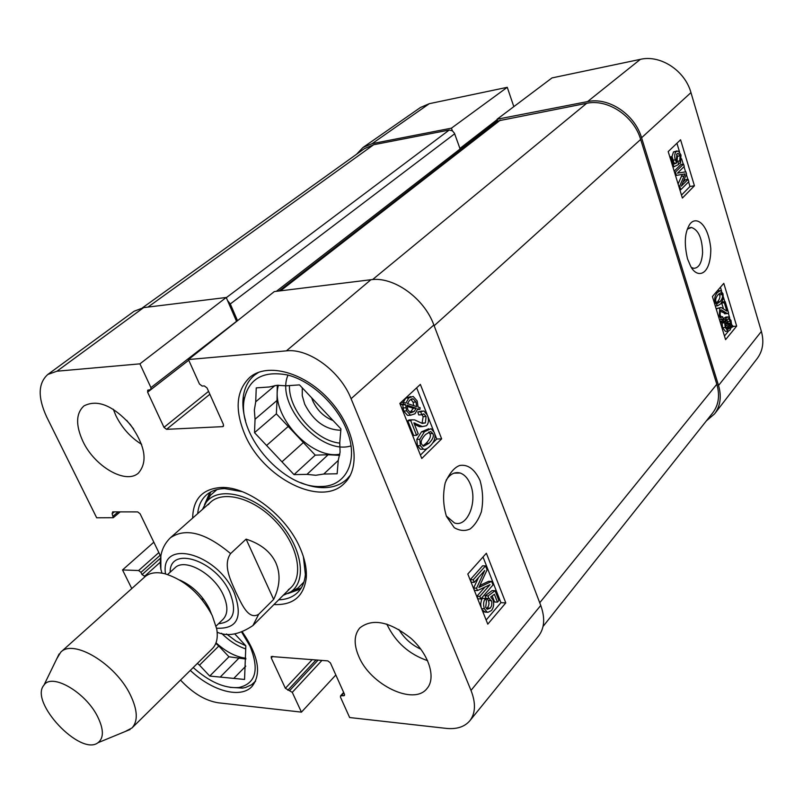 <?xml version="1.0" encoding="UTF-8"?>
<svg xmlns="http://www.w3.org/2000/svg" width="803" height="803" viewBox="0 0 803 803"><rect width="100%" height="100%" fill="white"/><g stroke="black" fill="none" stroke-linecap="round" stroke-linejoin="round"><path stroke-width="1.2" d="M429.304 103.687L420.461 107.492L362.986 147.481L372.12 143.647L451.427 128.169L507.255 87.316L429.304 103.687L372.12 143.647M356.572 154.256L362.986 147.481M714.59 413.866L757.169 358.57C762.83 350.941 764.235 341.897 761.385 331.428L690.961 92.606C684.969 70.584 660.407 54.564 640.382 59.342L551.992 77.921L497.067 119.256L587.545 101.6C608.544 96.882 634.822 114.317 641.577 137.765L718.544 385.46C721.736 396.531 720.421 405.997 714.59 413.866L706.389 420.862M507.255 87.316L513.83 106.638M452.37 130.799L451.427 128.169M497.067 119.256L497.87 121.584M694.424 185.794L682.379 198.05L668.206 151.586L680.573 139.782L694.424 185.794L689.988 186.467L688.603 181.869M736.672 326.108L725.571 339.649L712.412 296.518L723.794 283.349L736.672 326.108L732.748 326.45M687.519 258.837L690.55 266.014C696.643 278.771 710.836 276.603 710.806 248.779C708.015 220.755 693.561 214.461 688.392 226.888C684.608 234.416 684.327 245.066 687.519 258.837M687.408 229.126L691.493 227.48C698.52 229.949 702.213 238.361 702.595 252.684C701.842 262.842 698.911 268.051 693.802 268.312L691.443 267.499M730.77 323.077L728.14 323.308L726.856 319.634L728.451 318.741L730.409 321.32L730.81 324.703L725.691 322.043L726.866 319.624M731.945 325.295L731.623 324.231M729.666 317.757L728.321 313.321M724.828 301.737L723.473 297.271M721.606 291.098L720.442 287.233M724.467 336.005L728.451 331.157M731.152 327.875L731.834 327.052M681.476 195.089L689.988 186.467M687.83 179.34L686.354 174.442M685.571 171.862L684.015 166.693M683.243 164.153L681.627 158.823M679.579 152.038L676.929 143.255M677.07 161.252L677.491 156.264L676.538 154.387M672.011 156.585L673.476 151.938L677.019 150.934M678.083 183.977L682.309 174.412M674.159 171.119L680.884 164.535L683.554 164.103L684.266 166.442L677.461 173.157L685.882 171.812L686.545 173.99L681.275 186.186L688.141 179.3L688.844 181.619L680.773 189.739L679.659 186.085L685.009 173.92L676.407 175.405L675.403 172.113L683.554 164.103M683.012 182.181L685.481 179.711L688.141 179.3M726.835 328.638L728.03 326.128L725.541 324.844M716.527 302.902L717.531 301.858C719.739 299.037 720.421 296.688 719.568 294.821L719.036 293.697M712.502 296.799L712.703 296.177M717.29 290.877L719.779 290.646M725.39 313.722L720.14 310.771M716.437 309.687L717.129 308.402L720.562 307.579M723.433 308.723L721.696 302.992L722.58 301.958L725.209 301.697L728.622 312.999L727.267 313.551L721.475 309.938L720.411 310.349L720.09 315.137L721.596 317.235L722.62 316.693L723.182 318.982L721.777 319.564L719.307 315.991L719.769 308.151L721.204 307.509L726.866 311.132L724.326 302.741L725.209 301.697M726.073 331.318L725.35 331.378L722.64 327.704L722.048 323.037L720.883 322.435L720.943 321.18L723.573 320.939L724.798 321.581L726.313 317.898L728.301 316.884L731.021 320.517L731.623 325.125L732.778 325.727L732.717 326.972L731.513 326.349L730.027 330.103L727.98 331.157L725.27 327.483L724.677 322.806L723.513 322.204L723.573 320.939M722.329 321.049L723.021 319.122M723.152 318.881L725.681 317.115L727.598 316.944M715.252 302.671C714.078 299.027 714.8 295.645 717.41 292.523L720.532 290.566L722.961 293.677L723.373 298.485L720.833 303.785L717.651 305.772L715.252 302.671L714.319 302.761M720.171 301.597L717.41 303.524L716.025 301.798C715.172 299.9 715.854 297.532 718.073 294.711L720.723 292.804L722.198 294.56C723.051 296.427 722.369 298.776 720.171 301.597L717.531 301.858M721.696 302.992L724.326 302.741M720.943 316.844L722.62 316.693M725.521 323.238L730.65 325.908L729.485 328.387L727.849 329.33L725.902 326.701L725.521 323.238M720.883 322.435L723.513 322.204M722.048 323.037L724.677 322.806M731.352 327.092L732.717 326.972M727.588 327.463L730.208 327.243M728.03 326.128L730.65 325.908M677.461 173.157L685.882 171.812M679.88 189.879L680.773 189.739M674.51 172.254L675.403 172.113M675.514 175.546L676.407 175.405M678.766 186.216L679.659 186.085M679.709 160.881L680.171 155.822L678.063 153.313L676.989 153.825L676.327 159.596L678.154 162.196L678.676 164.454L673.918 166.773L671.087 157.508L672.061 156.575L674.319 164.003L676.829 162.858L675.253 159.847C674.289 156.183 674.59 153.403 676.156 151.496L678.535 151.115L680.984 155.019L680.522 163.18L679.709 160.881L677.11 161.303M678.455 163.511L680.522 163.18M674.149 163.29L676.829 162.858M669.832 156.936L672.061 156.575M670.063 157.679L671.087 157.508M672.884 166.934L673.918 166.773M333.074 420.561C323.93 416.918 317.155 410.343 312.758 400.827L311.664 397.826M350.379 475.155L346.976 479.06C341.044 484.621 333.456 487.481 324.231 487.662C316.733 487.742 308.884 486.056 300.693 482.623M245.577 420.792C243.098 412.25 242.325 404.25 243.269 396.792C244.513 387.628 248.247 380.421 254.481 375.162L258.787 372.231M255.625 681.004L251.61 684.758L245.527 687.488L242.526 688.091L230.019 687.368M446.107 480.234C450.102 474.031 454.799 471.632 460.199 473.037C464.576 474.613 467.988 478.407 470.448 484.44C477.815 501.815 467.396 527.691 454.508 522.984L446.317 516.028M209.834 492.48L204.504 504.806M287.936 593.547L300.573 588.99M283.178 595.344L290.525 592.022C307.71 580.92 301.888 545.91 277.276 519.983C252.915 493.825 218.336 485.855 206.19 502.317L202.426 509.453M288.257 589.763C304.588 579.234 299.047 546.02 275.71 521.448C252.624 496.645 219.821 489.077 208.308 504.726M302.279 387.859L302.259 395.698L304.708 404.17C313.451 421.153 325.486 429.846 340.813 430.237M275.058 385.5L255.715 401.781L256.247 387.889L269.216 386.986L277.125 385.279L286.069 385.821L299.489 384.888L340.924 428.892L339.749 442.824L340.081 452.139L338.274 460.32L337.13 473.78L323.76 474.041L338.264 460.43M328.126 454.739L306.957 474.372L294.018 474.623L315.238 455.13L328.126 454.739L339.649 455.351M288.227 426.433L266.576 445.474L254.521 432.676L276.362 413.836L315.238 455.13M254.521 432.676L255.043 419.236L277.025 400.466L276.362 413.836M294.018 474.623L281.963 461.825L303.373 442.523M346.153 428.672C359.593 459.828 346.535 486.849 320.728 486.488C284.352 488.525 237.829 436.43 244.032 400.416C248.358 378.785 262.972 370.324 287.875 375.051C311.012 381.013 335.925 403.869 346.153 428.672M323.76 474.041L315.78 475.276L306.957 474.372M281.963 461.825L266.576 445.474M255.043 419.236L254.35 410.042L255.715 401.781M277.025 400.466L277.286 385.269M339.84 454.207C310.319 459.948 269.316 413.946 278.45 385.219M234.747 633.898L245.838 645.813L244.554 679.448L233.783 678.405L245.788 666.129M239.394 657.667L220.213 677.08L209.734 676.066L228.945 656.784L245.899 659.032M209.734 676.066L199.485 665.175L218.828 646.034L228.945 656.784M241.813 632.362L250.024 646.144C259.53 669.752 255.836 683.544 238.943 687.509C224.73 688.653 209.483 681.998 193.202 667.544M233.783 678.405L220.213 677.08M199.485 665.175L197.418 663.388M218.828 646.034L215.806 643.384M245.788 658.209C235.921 656.984 225.994 651.845 216.027 642.812M486.477 600.905L485.685 607.389L487.24 609.286L490.322 608.112L491.627 605.723L491.848 602.35L491.396 600.694L488.786 598.456L488.073 595.967L495.029 590.707L498.874 600.503L497.469 602.14L494.377 594.28L490.723 596.96L492.952 599.821C494.277 603.776 493.785 607.339 491.476 610.531L488.003 612.298L487.009 612.047L484.47 608.825C483.075 604.93 483.366 601.487 485.333 598.496L486.477 600.905M486.528 608.774L488.535 606.084L489.027 603.314L488.475 600.544L486.357 598.335M488.073 595.967L485.153 595.816L485.875 598.315L488.786 598.456M485.153 595.816L492.109 590.566L495.029 590.707M492.169 595.906L494.558 601.989L497.469 602.14M485.273 612.137L482.041 609.738M481.127 607.439L480.666 603.946L481.479 599.992L482.412 598.345L485.333 598.496M485.514 565.904L487.08 569.889L478.869 587.495L491.607 581.412L492.992 584.945L480.836 598.948L479.823 596.408L490.031 584.674L477.504 590.556L476.55 588.177L484.711 570.501L474.242 582.356L473.218 579.786L485.514 565.904L482.593 565.804L470.287 579.666L473.218 579.786M479.823 585.487L488.696 581.292L491.607 581.412M479.823 596.408L476.902 596.258L477.915 598.797L480.836 598.948M476.902 596.258L484.902 587.083M476.55 588.177L473.629 588.037L474.573 590.426L477.504 590.556M473.629 588.037L478.478 577.558M470.287 579.666L471.311 582.225L474.242 582.356M409.972 412.571L413.314 408.325L416.265 408.185L414.097 411.548L410.604 412.832L407.773 409.721L407.151 405.234L416.265 408.185M413.314 408.325L407.111 406.328M416.616 406.579L407.472 403.618L409.671 400.175L413.133 398.83L416.034 402.042L416.616 406.579M413.696 405.635L413.073 402.193L410.845 399.272M420.11 407.713L419.969 409.389L417.831 408.687L415.031 413.756L410.544 415.251L406.629 410.885L405.676 404.762L403.588 404.09L403.728 402.403L405.916 403.116L408.747 397.927L413.174 396.441L417.179 400.948L418.082 407.061L420.11 407.713M417.59 409.5L419.969 409.389M410.233 415.151L407.573 415.382L403.658 411.026L402.715 404.913L405.676 404.762M402.715 404.913L400.627 404.24L403.588 404.09M400.797 402.554L403.728 402.403M400.627 404.24L400.767 402.584M403.206 402.433L405.786 398.087L410.875 396.572M416.576 435.326L410.734 420.621L412.039 419.828L414.659 419.909L422.268 423.432L425.399 422.92L426.102 416.516L423.934 413.997L421.685 414.79L420.752 411.809L423.914 410.955L427.497 415.271C429.033 419.849 428.682 423.342 426.453 425.751L422.398 426.584L413.876 422.88L418.192 433.771L416.576 435.326L413.615 435.427L407.773 420.742L410.734 420.621M407.773 420.742L409.078 419.949L412.039 419.828M409.078 419.949L411.016 419.869M422.027 423.362L423.151 416.637L421.866 414.619M420.752 411.809L417.801 411.949L418.724 414.92L421.685 414.79M417.801 411.949L422.147 411.036M423.914 413.997L422.81 414.047M422.458 426.604L419.447 426.694L414.448 424.335M425.56 434.533L430.659 431.492L432.777 433.52C434.212 435.848 432.958 439.111 429.013 443.286L423.572 446.257L421.746 444.34C420.3 441.991 421.575 438.719 425.56 434.533M422.9 445.926L426.062 443.366C430.006 439.201 431.261 435.949 429.826 433.62L428.742 432.014M434.142 432.225C436.069 436.792 434.714 441.399 430.107 446.056C427.357 448.757 425.128 449.79 423.412 449.168L420.37 445.675L419.788 439.301L424.456 431.743L431.04 428.682L434.142 432.225M422.79 449.188L420.451 449.248L417.409 445.755L416.827 439.392L421.505 431.843L428.762 428.762M420.421 455.08L427.146 448.455M432.807 442.895L436.742 439.01L434.533 433.389M433.65 431.131L427.949 416.606M426.925 413.987L416.667 387.829M467.808 574.015L486.367 553.247L505.78 602.912L487.782 624.142L467.808 574.015M486.136 620.026L500.931 602.651L483.015 556.991M505.78 602.912L500.931 602.651M399.844 403.437L420.36 384.396L441.65 438.86L421.776 458.493L399.844 403.437M441.65 438.86L436.742 439.01M480.033 480.465C474.653 469.153 467.878 464.154 459.707 465.489C454.297 467.456 449.479 473.208 445.233 482.764C442.714 494.307 443.126 505.509 446.458 516.379L454.287 527.691C459.758 530.843 465.017 531.275 470.056 529.006C474.764 525.353 478.538 519.641 481.348 511.872C483.406 501.363 482.964 490.894 480.033 480.465M469.875 720.703L538.552 636.046C544.524 628.217 545.257 618.019 540.75 605.452L433.851 324.984C424.195 298.124 393.48 276.242 370.926 279.725L274.315 291.579L188.444 359.543L286.4 350.851C308.804 348.131 340.392 371.297 351.082 398.71L471 690.399C475.948 703.097 475.567 713.194 469.875 720.703C464.606 726.896 456.696 729.455 446.137 728.371L349.646 717.541L340.512 697.265L340.532 695.89L344.427 695.569L344.447 694.193L330.404 662.887L327.845 660.889L271.273 656.513L271.263 657.948L285.376 688.291L292.272 692.357L301.446 712.131L218.436 702.816C205.458 700.818 192.81 693.24 180.514 680.071M398.83 629.452C404.18 638.295 411.537 644.899 420.902 649.246M386.835 624.072L387.106 624.724C395.688 642.37 409.199 654.365 427.638 660.678M126.673 420.37L133.659 429.023M113.283 409.209L115.913 415.693C122.006 427.929 130.588 437.484 141.649 444.36M143.627 307.619L134.131 311.223L47.789 374.479L56.953 371.207L139.913 363.849L226.215 297.481L143.627 307.619L56.953 371.207M226.215 297.481L236.584 321.441M244.774 434.313C234.496 409.44 236.202 390.429 249.894 377.269C267.72 362.073 305.2 372.492 330.304 400.968C355.639 429.254 361.48 467.507 344.346 483.356C320.979 507.737 262.752 477.936 244.774 434.313M201.483 598.928L202.918 599.53M242.476 632.132C258.586 655.84 261.768 673.958 252.001 686.475C240.619 698.971 212.052 691.062 190.311 670.405M82.88 441.289C75.522 425.098 75.894 413.304 83.984 405.896C97.283 399.101 112.731 405.324 130.327 424.566C145.343 445.755 148.023 461.946 138.377 473.128C125.74 484.661 94.513 466.443 82.88 441.289M358.65 656.121C353.651 644.207 354.033 634.802 359.794 627.936C372.472 618.029 389.485 621.452 410.835 638.224C428.932 654.315 436.3 677.822 427.055 688.452C413.906 706.058 370.083 684.778 358.65 656.121M303.383 556.69L305.361 574.376C304.728 581.874 302.219 587.856 297.833 592.313C293.005 597.071 286.621 599.57 278.711 599.801M197.699 513.639C198.421 505.749 201.302 499.536 206.351 495.009C211.069 490.904 217.191 488.766 224.72 488.595L242.245 491.667M273.953 604.559C293.055 605.342 303.815 596.488 306.254 577.989C306.917 568.946 304.869 558.988 300.131 548.118C286.46 515.687 247.635 486.166 221.166 487.491C202.547 488.776 193.051 498.984 192.66 518.096M47.789 374.479C38.062 383.232 37.691 397.385 46.664 416.918L96.671 517.784L113.263 517.694L112.139 513.719L112.681 511.862L137.694 511.902L140.103 513.79L160.771 556.569M145.273 576.494L142.041 574.617L140.947 572.378L138.618 570.531L122.538 569.939L153.825 542.196M131.772 588.569L122.538 569.939M188.444 359.543L199.465 384.025L202.165 386.062L204.323 385.912L207.033 387.949L223.405 424.436L223.264 426.403L222.622 426.644L166.552 429.334L163.983 427.367L147.611 392.175L147.722 390.168L150.813 389.626L150.934 387.608L139.913 363.849M335.835 674.992L301.446 712.131M486.598 611.896L485.504 612.137M227.51 300.473L230.3 303.966L237.537 320.688M543.049 626.45L712.683 412.943C718.675 405.043 720.05 395.477 716.818 384.256L640.664 139.451C633.918 116.033 607.66 98.618 586.692 103.306L498.974 120.721L279.685 290.927M279.042 290.997L459.728 150.813L460.109 148.987L454.468 133.288L452.41 130.829L449.218 130.036L373.676 144.731L364.301 148.716L142.522 307.78M202.386 600.032L203.43 599.048M160.851 556.047L160.851 569.166L161.935 573.131M246.109 539.124C260.774 543.882 270.701 551.802 275.891 562.903C280.729 574.115 279.986 586.28 273.652 599.409L258.696 614.285C248.127 620.669 241.251 602.912 236.042 592.614C231.425 581.834 222.351 565.523 230.591 553.598L246.109 539.124L273.652 599.409M97.554 716.517C103.808 729.275 103.958 738.007 98.016 742.705C80.441 756.577 29.008 701.872 43.934 685.19C51.673 672.643 85.489 692.066 97.554 716.517M56.772 658.781L60.747 652.187C73.284 638.556 115.391 663.79 130.227 694.615C137.634 709.932 138.216 721.054 131.993 727.96L125.168 731.523M60.747 652.187L144.841 576.865C149.539 572.8 156.163 571.736 164.715 573.693C184.74 579.967 200.579 593.919 212.253 615.55L216.74 629.02C218.155 637.682 216.69 644.227 212.343 648.663L131.993 727.96M587.545 101.6L640.382 59.342M641.577 137.765L690.961 92.606M718.544 385.46L761.385 331.428M459.918 148.455L497.187 119.607M460.229 149.8L497.599 120.821L460.229 149.749M715.724 292.693L717.41 292.523M719.568 294.821L722.198 294.56M717.129 308.402L719.769 308.151M718.384 316.081L719.307 315.991M721.917 312.146L724.547 311.905M722.64 327.704L725.27 327.483M723.684 318.139L726.313 317.898M722.72 319.775L725.35 319.544M726.856 328.608L729.485 328.387M727.789 321.551L730.409 321.32M681.406 176.399L684.086 175.987M673.476 151.938L676.156 151.496M673.165 160.188L675.253 159.847M677.491 156.264L680.171 155.822M288.95 593.005L301.266 587.916M210.938 491.858L205.106 503.832M293.155 590.637L297.853 588.157L303.915 582.045M216.971 489.579L210.496 495.24L207.736 499.787M339.789 443.126C315.479 440.767 288.347 409.781 289.481 385.581M351.001 445.896C320.598 455.632 274.817 404.24 288.036 375.091M245.838 645.813L236.012 641.085L226.496 633.968M245.718 648.924C237.226 646.044 229.156 640.814 221.508 633.256M487.401 607.951L490.322 608.112M488.475 600.544L491.396 600.694M485.082 612.127L488.003 612.298M481.609 608.664L484.47 608.825M479.461 586.24L481.258 586.32M411.136 411.678L414.097 411.548M413.073 402.193L416.034 402.042M403.658 411.026L406.629 410.885M402.805 407.934L405.776 407.794M405.786 398.087L408.747 397.927M422.438 423.03L425.399 422.92M423.151 416.637L426.102 416.516M415.261 424.777L418.222 424.667M429.826 433.62L432.777 433.52M426.062 443.366L429.013 443.286M417.409 445.755L420.37 445.675M416.827 439.392L419.788 439.301M421.505 431.843L424.456 431.743M540.75 605.452L471 690.399M433.851 324.984L351.082 398.71M160.369 562.14L144.369 576.464M160.59 558.065L142.041 574.617M160.148 555.274L140.947 572.378M158.843 552.574L138.618 570.531M118.232 511.872L113.273 516.028M114.347 511.872L112.139 513.719M272.809 656.342L271.263 657.948M344.597 694.665L343.543 695.84M343.855 692.879L341.405 695.629M321.963 660.397L292.272 692.357M318.108 660.086L289.833 690.419M316.101 659.915L287.815 690.219M312.247 659.594L285.376 688.291M223.605 425.811L222.622 426.644M209.864 394.263L166.552 429.334M208.569 391.372L163.983 427.367M150.813 389.626L188.745 360.226L147.611 392.175M236.544 321.341L150.934 387.608M370.926 279.725L286.4 350.851M640.664 139.451L434.142 325.757M716.818 384.256L539.726 602.762M586.692 103.306L372.602 279.564M500.359 120.099L280.508 290.827M456.395 153.453L279.133 290.987M460.109 148.987L276.322 291.338M454.669 133.79L230.3 303.966M449.218 130.036L226.295 297.672M373.676 144.731L147.963 307.087M160.851 569.166C159.707 561.407 159.456 548.549 170.377 537.799C185.573 527.451 205.638 532.72 230.591 553.598M258.696 614.285L252.905 625.577L291.198 587.324M165.528 573.894C159.646 538.191 216.81 552.504 234.165 592.654C243.138 617.326 237.286 629.171 216.579 628.197M179.681 580.027C192.459 585.738 202.336 595.274 209.282 608.614L211.34 613.693M167.616 574.506L174.893 567.902C184.67 557.473 213.969 573.693 223.375 595.133C228.102 605.884 228.032 613.904 223.144 619.213L216.107 626.069M170.136 572.218C169.714 545.347 215.917 560.203 229.819 592.443C237.256 611.745 233.502 622.164 218.536 623.7M691.363 227.47L689.647 227.691M717.651 305.772L715.312 306.003M721.777 319.564L719.508 319.765M721.475 309.938L720.903 309.998M727.267 313.551L724.647 313.792M727.98 331.157L725.35 331.378M346.976 479.06L349.666 476.48M254.481 375.162L257.372 372.793M254.421 682.389L255.505 681.265M460.199 473.027L454.086 473.148M290.525 592.022L292.944 590.747M206.19 502.317L207.606 499.988M320.728 486.488L324.231 487.662M244.032 400.416L243.269 396.792M238.943 687.509L242.526 688.091M489.669 598.606L486.748 598.456M487.009 612.047L484.089 611.876M411.598 398.91L413.133 398.83M410.544 415.251L407.573 415.382M422.398 426.584L419.447 426.694M414.94 423.061L413.967 423.101M423.412 449.168L420.451 449.248M224.72 488.595L221.166 487.491M305.361 574.376L306.254 577.989M120.199 511.872L113.263 517.694M343.644 692.417L340.532 695.89M170.377 537.799L210.918 501.935M217.161 632.212C227.49 636.829 239.404 634.621 252.905 625.577M98.016 742.705L130.096 729.495M43.934 685.19L59.101 653.983"/></g></svg>
